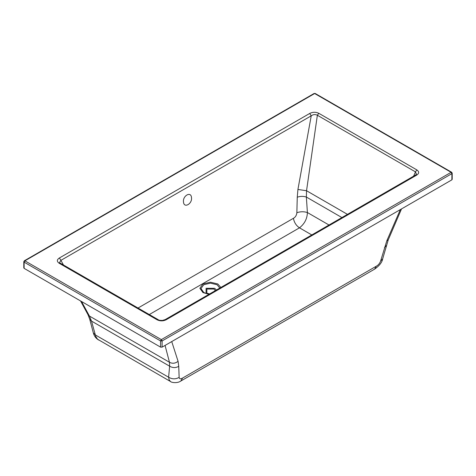 <?xml version="1.0" encoding="UTF-8"?>
<svg xmlns="http://www.w3.org/2000/svg" width="476" height="476" viewBox="0 0 476 476"><rect width="100%" height="100%" fill="white"/><g stroke="black" fill="none" stroke-linecap="round" stroke-linejoin="round"><path stroke-width="0.71" d="M24.115 267.47L24.115 268.357L160.573 347.135L162.108 347.135L451.885 179.839L451.885 178.952M309.709 113.455C312.696 111.943 315.725 111.89 318.789 113.294L416.881 169.926C419.314 171.705 419.219 173.454 416.607 175.168L166.291 319.688C163.304 321.199 160.275 321.252 157.211 319.848L59.119 263.216C56.686 261.437 56.781 259.688 59.393 257.974L309.709 113.455L311.227 115.835L60.91 260.354L63.451 264.983M400.346 209.589L386.815 240.791L380.61 261.062C379.729 263.401 378.307 265.108 376.349 266.185L182.582 378.057C180.6 379.253 179.452 379.027 179.137 377.385L178.744 366.33L178.072 361.302L171.735 341.578M413.632 176.156L415.453 171.878L317.361 115.246L306.538 190.727L306.365 197.046L307.395 212.534C307.198 218.746 304.563 223.845 299.481 227.831L149.291 314.547M138.01 308.031L293.418 218.305C295.4 217.24 296.548 215.378 296.863 212.712L297.256 197.201L297.928 189.472L311.227 115.835C313.202 114.395 315.243 114.198 317.361 115.246L318.789 113.294M183.504 202.104C182.451 195.898 190.971 190.965 191.477 197.504C192.524 203.728 184.004 208.631 183.504 202.104M165.065 345.433L169.462 362.266L169.635 366.193L168.605 377.23L169.194 379.979L170.533 381.526L97.604 339.251L95.771 336.478L91.511 321.092L89.44 316.064L81.521 301.498M59.393 257.974L60.91 260.354L59.524 262.52L60.202 263.109L158.294 319.741C158.746 320.235 160.156 320.461 162.518 320.419L165.202 319.58L166.291 319.688M80.551 300.939L88.024 314.755L89.44 316.064L169.462 362.266C172.395 363.819 175.263 363.503 178.072 361.302M88.024 314.755L89.744 319.289L91.511 321.092L169.635 366.193C172.669 367.996 175.703 368.037 178.744 366.33M89.744 319.289L93.326 332.867L95.367 334.949L168.605 377.23C172.11 379.307 175.62 379.36 179.137 377.385M296.863 212.712C300.38 211.499 303.89 211.439 307.395 212.534L329.005 225.011M297.256 197.201C300.296 196.148 303.331 196.1 306.365 197.046L341.905 217.562M297.928 189.472L306.538 190.727L347.462 214.355M165.208 319.58L415.524 175.061L416.482 174.204L415.453 171.878L416.881 169.926M386.815 240.791L388.232 239.904L382.662 258.873C382.115 262.306 379.437 265.727 374.618 269.136L180.85 381.008C177.405 383.561 171.253 382.561 170.533 381.526M384.471 247.556L386.25 245.658M380.61 261.062L382.662 258.873M451.885 179.839L451.885 173.639L162.108 340.941L162.108 347.135M451.117 172.312L314.66 93.528L24.883 260.83L161.34 339.614L451.117 172.312L451.885 173.639L451.885 172.752L451.117 172.312M160.573 347.135L160.573 340.941L24.115 262.157L24.115 268.357M311.804 234.948L299.481 227.831C296.197 225.624 294.174 222.453 293.418 218.305M209 294.299L202.954 292.573L199.872 288.272L202.954 283.976L210.404 282.197L217.847 283.976L220.834 287.462M206.703 293.603L206.078 293.287L206.078 288.295L214.724 288.295L216.378 290.039M219.793 288.063L217.074 284.737L210.404 283.143L203.728 284.737L200.967 288.587L203.728 292.442L205.775 293.335L209.494 294.013L205.775 293.335M215.354 290.628L213.956 289.057L206.852 289.057L206.852 293.156L209.577 293.966M376.349 266.185L374.618 269.136M182.582 378.057L180.85 381.008M157.211 319.848L158.639 320.152M59.119 263.216L60.547 263.52M415.524 175.061L416.607 175.168M160.573 340.941L162.108 340.941L161.34 339.614L160.573 340.941M24.115 262.157L24.883 260.83L24.115 261.276L24.115 262.157M313.892 93.974L314.66 93.528L315.427 93.974M93.326 332.867C94.123 336.002 95.908 338.394 98.687 340.042M401.53 208.905L388.232 239.904M452.2 179.392L452.2 173.199L451.659 172.258L315.201 93.474L314.118 93.474L24.341 260.777L23.8 261.717L23.8 267.911"/></g></svg>
